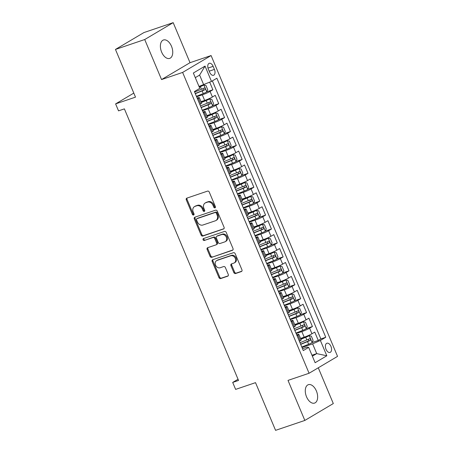 <?xml version="1.0" encoding="UTF-8"?>
<svg xmlns="http://www.w3.org/2000/svg" width="453" height="453" viewBox="0 0 453 453"><rect width="100%" height="100%" fill="white"/><g stroke="black" fill="none" stroke-linecap="round" stroke-linejoin="round"><path stroke-width="0.68" d="M214.977 207.848A1.042 0.844 -120.7 0 0 215.379 206.619L209.275 192.095A1.489 1.206 -120.7 0 0 207.548 191.115L186.868 198.125A1.489 1.206 -120.7 0 0 186.681 198.21A1.489 1.206 -120.7 0 0 186.291 199.881L192.4 214.405A1.042 0.844 -120.7 0 0 194.009 213.861L193.216 211.981A4.768 3.851 -120.7 0 1 194.462 206.63A4.768 3.851 -120.7 0 1 195.056 206.358L196.778 205.775A4.768 3.851 -120.7 0 1 202.293 208.901L203.086 210.781A1.042 0.844 -120.7 0 0 204.694 210.237L203.901 208.357A4.768 3.851 -120.7 0 1 205.147 203.012A4.768 3.851 -120.7 0 1 205.741 202.74L207.463 202.151A4.768 3.851 -120.7 0 1 212.978 205.283L213.771 207.163A1.042 0.844 -120.7 0 0 214.977 207.848M316.387 390.967A9.717 5.646 71.3 0 0 308.34 384.688A9.717 5.646 71.3 0 0 306.534 396.811A9.717 5.646 71.3 0 0 314.58 403.091A9.717 5.646 71.3 0 0 316.387 390.967M171.489 46.274A9.717 5.646 71.3 0 0 163.448 39.994A9.717 5.646 71.3 0 0 161.642 52.118A9.717 5.646 71.3 0 0 169.682 58.397A9.717 5.646 71.3 0 0 171.489 46.274M330.939 346.375A4.858 2.82 71.3 0 0 326.919 343.232A4.858 2.82 71.3 0 0 326.013 349.291A4.858 2.82 71.3 0 0 330.033 352.434A4.858 2.82 71.3 0 0 330.939 346.375M233.839 272.553A1.489 1.206 -120.7 0 0 235.566 273.533L241.364 271.562A1.489 1.206 -120.7 0 0 241.551 271.477A1.489 1.206 -120.7 0 0 241.942 269.807L235.158 253.68A1.489 1.206 -120.7 0 0 233.437 252.7L212.757 259.705A1.489 1.206 -120.7 0 0 212.57 259.79A1.489 1.206 -120.7 0 0 212.18 261.466L218.963 277.593A1.489 1.206 -120.7 0 0 220.685 278.572L227.695 276.2A1.489 1.206 -120.7 0 0 227.882 276.115A1.489 1.206 -120.7 0 0 228.267 274.439L225.368 267.536A1.489 1.206 -120.7 0 0 223.64 266.562L220.169 267.74A3.986 3.222 -120.7 0 1 215.696 265.43A3.986 3.222 -120.7 0 1 216.596 260.651A3.986 3.222 -120.7 0 1 217.095 260.424L230.707 255.809A3.986 3.222 -120.7 0 1 235.175 258.119A3.986 3.222 -120.7 0 1 234.28 262.899A3.986 3.222 -120.7 0 1 233.782 263.125L231.511 263.895A1.489 1.206 -120.7 0 0 231.33 263.98A1.489 1.206 -120.7 0 0 230.939 265.651L233.839 272.553L234.609 272.094A1.489 1.206 -120.7 0 0 236.336 273.074L241.851 271.205M144.717 39.53L161.551 79.569L190.022 62.69L173.188 22.65L144.717 39.53L115.453 49.445L135.504 97.146L115.606 103.89L118.533 110.855L124.388 108.867L238.544 380.446L232.695 382.428L235.622 389.393L255.52 382.649L275.571 430.35L304.835 420.435L333.306 403.555L318.278 367.796M161.551 79.569L182.621 72.429L309.076 373.255L288.006 380.395L304.835 420.435M223.493 229.048A1.489 1.206 -120.7 0 0 223.68 228.963A1.489 1.206 -120.7 0 0 224.071 227.293L217.287 211.16A1.489 1.206 -120.7 0 0 215.566 210.186L194.881 217.191A1.489 1.206 -120.7 0 0 194.699 217.276A1.489 1.206 -120.7 0 0 194.309 218.952L201.092 235.079A1.489 1.206 -120.7 0 0 202.814 236.058L223.844 228.844M226.223 232.417L233.006 248.55A1.489 1.206 -120.7 0 1 232.616 250.22A1.489 1.206 -120.7 0 1 232.429 250.305L211.749 257.315A1.489 1.206 -120.7 0 1 210.028 256.336L207.123 249.433A1.489 1.206 -120.7 0 1 207.514 247.763A1.489 1.206 -120.7 0 1 207.701 247.678L216.087 244.835A1.489 1.206 -120.7 0 0 216.274 244.75A1.489 1.206 -120.7 0 0 216.659 243.08L214.733 238.499A1.489 1.206 -120.7 0 0 213.012 237.519L204.28 240.481A1.042 0.844 -120.7 0 1 203.476 238.567L224.501 231.443A1.489 1.206 -120.7 0 1 226.223 232.417M115.453 49.445L143.924 32.565L173.188 22.65M312.179 342.519L318.266 340.458L314.756 332.1L311.947 333.765L309.609 328.193A6.07 0.6 157.2 0 1 301.845 331.607L296.132 333.544M306.324 328.595L312.417 326.528L308.901 318.176L306.092 319.841L303.753 314.269A6.07 0.6 157.2 0 1 295.99 317.678L290.277 319.614M300.469 314.665L306.562 312.604L303.046 304.246L300.237 305.911L297.898 300.339A6.07 0.6 157.2 0 1 290.135 303.753L284.422 305.69M294.614 300.741L300.707 298.674L297.191 290.322L294.382 291.987L292.043 286.415A6.07 0.6 157.2 0 1 284.28 289.824L278.567 291.76M288.759 286.811L294.852 284.75L291.341 276.392L288.533 278.057L286.188 272.485A6.07 0.6 157.2 0 1 278.431 275.9L272.712 277.836M282.91 272.887L288.997 270.82L285.486 262.468L282.678 264.133L280.333 258.561A6.07 0.6 157.2 0 1 272.576 261.97L266.857 263.906M277.055 258.957L283.142 256.896L279.631 248.538L276.823 250.203L274.478 244.631A6.07 0.6 157.2 0 1 266.721 248.046L261.007 249.982M271.2 245.033L277.287 242.967L273.776 234.614L270.968 236.279L268.623 230.707A6.07 0.6 157.2 0 1 260.866 234.116L255.152 236.053M265.345 231.104L271.432 229.042L267.921 220.685L265.113 222.349L262.768 216.777A6.07 0.6 157.2 0 1 255.011 220.192L249.297 222.129M259.49 217.18L265.577 215.113L262.066 206.761L259.258 208.425L256.919 202.853A6.07 0.6 157.2 0 1 249.156 206.262L243.442 208.199M253.635 203.25L259.728 201.189L256.211 192.831L253.403 194.496L251.064 188.924A6.07 0.6 157.2 0 1 243.301 192.338L237.587 194.275M247.78 189.326L253.873 187.259L250.356 178.901L247.548 180.571L245.209 175A6.07 0.6 157.2 0 1 237.446 178.408L231.732 180.345M241.925 175.396L248.018 173.335L244.501 164.977L241.692 166.642L239.354 161.07A6.07 0.6 157.2 0 1 231.591 164.484L225.877 166.421M236.07 161.472L242.162 159.405L238.652 151.047L235.843 152.718L233.499 147.146A6.07 0.6 157.2 0 1 225.741 150.555L220.022 152.491M230.22 147.542L236.307 145.481L232.797 137.123L229.988 138.788L227.644 133.216A6.07 0.6 157.2 0 1 219.886 136.63L214.167 138.567M224.365 133.618L230.452 131.551L226.942 123.193L224.133 124.858L221.789 119.292A6.07 0.6 157.2 0 1 214.031 122.701L208.318 124.637M218.51 119.688L224.597 117.627L221.087 109.269L218.278 110.934L215.934 105.362A6.07 0.6 157.2 0 1 208.176 108.777L202.463 110.713M212.655 105.759L218.742 103.697L215.232 95.34L212.423 97.004A6.07 0.6 157.2 0 1 204.665 100.419L201.007 101.659M311.947 333.765A6.07 0.6 -22.8 0 1 304.19 337.179L300.532 338.419M306.092 319.841A6.07 0.6 -22.8 0 1 298.334 323.249L294.676 324.49M300.237 305.911A6.07 0.6 -22.8 0 1 292.479 309.325L288.821 310.565M294.382 291.987A6.07 0.6 -22.8 0 1 286.624 295.396L282.966 296.636M288.533 278.057A6.07 0.6 -22.8 0 1 280.769 281.472L277.111 282.706M282.678 264.133A6.07 0.6 -22.8 0 1 274.914 267.542L271.256 268.782M276.823 250.203A6.07 0.6 -22.8 0 1 269.059 253.618L265.401 254.852M270.968 236.279A6.07 0.6 -22.8 0 1 263.204 239.688L259.552 240.928M265.113 222.349A6.07 0.6 -22.8 0 1 257.355 225.764L253.697 226.998M259.258 208.425A6.07 0.6 -22.8 0 1 251.5 211.834L247.842 213.074M253.403 194.496A6.07 0.6 -22.8 0 1 245.645 197.91L241.987 199.144M247.548 180.571A6.07 0.6 -22.8 0 1 239.79 183.98L236.132 185.22M241.692 166.642A6.07 0.6 -22.8 0 1 233.935 170.056L230.277 171.291M235.843 152.718A6.07 0.6 -22.8 0 1 228.08 156.126L224.422 157.367M229.988 138.788A6.07 0.6 -22.8 0 1 222.225 142.197L218.567 143.437M224.133 124.858A6.07 0.6 -22.8 0 1 216.37 128.273L212.712 129.513M218.278 110.934A6.07 0.6 -22.8 0 1 210.515 114.343L206.862 115.583M208.357 69.173L209.648 72.237A4.706 2.735 71.3 0 0 213.544 75.283A4.706 2.735 71.3 0 0 214.416 69.411L213.131 66.348A4.706 2.735 71.3 0 0 209.235 63.301A4.706 2.735 71.3 0 0 208.357 69.173M182.621 72.429L211.092 55.549L337.547 356.375L309.076 373.255M318.266 340.458L320.849 338.929L325.764 337.264L216.874 78.222L211.483 81.415L198.986 86.432M325.764 337.264L320.379 340.458L326.817 355.775L315.118 362.711L308.68 347.389L303.295 350.582L194.405 91.54L199.79 88.346L193.352 73.029L205.045 66.093L211.483 81.415M206.8 91.834L212.887 89.773L210.079 91.438A6.07 0.6 157.2 0 1 202.321 94.847L196.608 96.783M197.123 98.018A6.07 0.6 157.2 0 1 199.303 97.605L201.642 103.176A6.07 0.6 157.2 0 1 200.73 103.941L199.835 104.467M199.303 97.605A6.07 0.6 157.2 0 1 198.386 98.369L197.497 98.896M299.359 341.228L300.254 340.701A6.07 0.6 -22.8 0 0 301.166 339.931L298.827 334.365A6.07 0.6 157.2 0 1 297.91 335.129L297.021 335.656M293.51 327.304L294.399 326.772A6.07 0.6 -22.8 0 0 295.316 326.007L292.972 320.435A6.07 0.6 157.2 0 1 292.055 321.205L291.166 321.732M287.655 313.374L288.544 312.847A6.07 0.6 -22.8 0 0 289.461 312.077L287.117 306.511A6.07 0.6 157.2 0 1 286.2 307.276L285.311 307.802M281.8 299.45L282.689 298.918A6.07 0.6 -22.8 0 0 283.606 298.153L281.262 292.581A6.07 0.6 157.2 0 1 280.345 293.351L279.456 293.878M275.945 285.52L276.834 284.994A6.07 0.6 -22.8 0 0 277.751 284.224L275.407 278.657A6.07 0.6 157.2 0 1 274.495 279.422L273.601 279.948M270.09 271.596L270.979 271.064A6.07 0.6 -22.8 0 0 271.896 270.299L269.552 264.728A6.07 0.6 157.2 0 1 268.64 265.492L267.746 266.024M264.235 257.666L265.124 257.14A6.07 0.6 -22.8 0 0 266.041 256.37L263.703 250.803A6.07 0.6 157.2 0 1 262.785 251.568L261.896 252.095M258.38 243.737L259.269 243.21A6.07 0.6 -22.8 0 0 260.186 242.446L257.848 236.874A6.07 0.6 157.2 0 1 256.93 237.638L256.041 238.17M252.525 229.813L253.42 229.286A6.07 0.6 -22.8 0 0 254.331 228.516L251.993 222.95A6.07 0.6 157.2 0 1 251.075 223.714L250.186 224.241M246.67 215.883L247.565 215.356A6.07 0.6 -22.8 0 0 248.476 214.592L246.138 209.02A6.07 0.6 157.2 0 1 245.22 209.784L244.331 210.317M240.82 201.959L241.709 201.432A6.07 0.6 -22.8 0 0 242.627 200.662L240.283 195.09A6.07 0.6 157.2 0 1 239.365 195.86L238.476 196.387M234.965 188.029L235.854 187.502A6.07 0.6 -22.8 0 0 236.772 186.738L234.428 181.166A6.07 0.6 157.2 0 1 233.51 181.93L232.621 182.463M229.11 174.105L229.999 173.578A6.07 0.6 -22.8 0 0 230.917 172.808L228.572 167.236A6.07 0.6 157.2 0 1 227.655 168.006L226.766 168.533M223.255 160.175L224.144 159.649A6.07 0.6 -22.8 0 0 225.062 158.884L222.717 153.312A6.07 0.6 157.2 0 1 221.806 154.077L220.911 154.609M217.4 146.251L218.289 145.724A6.07 0.6 -22.8 0 0 219.207 144.954L216.862 139.382A6.07 0.6 157.2 0 1 215.951 140.153L215.056 140.679M211.545 132.321L212.434 131.795A6.07 0.6 -22.8 0 0 213.352 131.03L211.013 125.458A6.07 0.6 157.2 0 1 210.096 126.223L209.207 126.755M205.69 118.397L206.579 117.871A6.07 0.6 -22.8 0 0 207.497 117.101L205.158 111.529A6.07 0.6 157.2 0 1 204.241 112.299L203.352 112.825M218.742 103.697L215.934 105.362M224.597 117.627L221.789 119.292M230.452 131.551L227.644 133.216M236.307 145.481L233.499 147.146M242.162 159.405L239.354 161.07M248.018 173.335L245.209 175M253.873 187.259L251.064 188.924M259.728 201.189L256.919 202.853M265.577 215.113L262.768 216.777M271.432 229.042L268.623 230.707M277.287 242.967L274.478 244.631M283.142 256.896L280.333 258.561M288.997 270.82L286.188 272.485M294.852 284.75L292.043 286.415M300.707 298.674L297.898 300.339M306.562 312.604L303.753 314.269M312.417 326.528L309.609 328.193M320.849 338.929L212.378 80.889M212.887 89.773L209.705 82.197M311.975 355.226L316.715 353.617L312.615 343.867L301.987 347.468M203.725 84.824L199.626 75.079L195.288 77.65M190.022 62.69L211.092 55.549M238.046 379.257L232.695 382.428M133.805 93.097L115.606 103.89M312.377 356.188L316.715 353.617L326.817 355.775M302.502 348.702L307.077 347.151L308.68 347.389M202.978 111.948A6.07 0.6 157.2 0 1 205.158 111.529M208.833 125.872A6.07 0.6 157.2 0 1 211.013 125.458M214.688 139.801A6.07 0.6 157.2 0 1 216.862 139.382M220.543 153.726A6.07 0.6 157.2 0 1 222.717 153.312M226.398 167.655A6.07 0.6 157.2 0 1 228.572 167.236M232.253 181.579A6.07 0.6 157.2 0 1 234.428 181.166M238.108 195.509A6.07 0.6 157.2 0 1 240.283 195.09M243.963 209.433A6.07 0.6 157.2 0 1 246.138 209.02M249.813 223.363A6.07 0.6 157.2 0 1 251.993 222.95M255.668 237.287A6.07 0.6 157.2 0 1 257.848 236.874M261.523 251.217A6.07 0.6 157.2 0 1 263.703 250.803M267.378 265.141A6.07 0.6 157.2 0 1 269.552 264.728M273.233 279.071A6.07 0.6 157.2 0 1 275.407 278.657M279.088 292.995A6.07 0.6 157.2 0 1 281.262 292.581M284.943 306.924A6.07 0.6 157.2 0 1 287.117 306.511M290.798 320.849A6.07 0.6 157.2 0 1 292.972 320.435M296.647 334.778A6.07 0.6 157.2 0 1 298.827 334.365M312.615 343.867L320.379 340.458M199.626 75.079L205.045 66.093M215.407 207.423A1.042 0.844 -120.7 0 1 214.541 206.704L213.748 204.824A4.768 3.851 -120.7 0 0 208.233 201.698L207.463 202.151M205.147 203.012L205.917 202.553A4.768 3.851 -120.7 0 1 206.511 202.281L208.233 201.698M194.462 206.63L195.232 206.177A4.768 3.851 -120.7 0 1 195.826 205.9L197.548 205.317A4.768 3.851 -120.7 0 1 203.063 208.448L203.856 210.328A1.042 0.844 -120.7 0 0 204.722 211.041M187.151 198.029A1.489 1.206 -120.7 0 0 187.061 199.422L193.165 213.946A1.042 0.844 -120.7 0 0 194.037 214.665M195.169 217.095A1.489 1.206 -120.7 0 0 195.079 218.493L201.857 234.626A1.489 1.206 -120.7 0 0 203.584 235.6L223.98 228.691M216.313 213.21A1.042 0.844 -120.7 0 0 215.107 212.525L196.953 218.68A1.042 0.844 -120.7 0 0 196.551 219.909L197.383 221.891A4.768 3.851 -120.7 0 0 202.899 225.016L215.305 220.815A4.768 3.851 -120.7 0 0 215.9 220.543A4.768 3.851 -120.7 0 0 217.146 215.192L216.313 213.21L217.083 212.757A1.042 0.844 -120.7 0 0 215.877 212.072L215.107 212.525M197.474 218.369A1.042 0.844 -120.7 0 1 197.723 218.221L215.877 212.072M215.9 220.543L216.67 220.084A4.768 3.851 -120.7 0 0 217.916 214.739L217.146 215.192M217.083 212.757L217.916 214.739M232.916 249.948L211.749 257.315M207.984 247.581A1.489 1.206 -120.7 0 0 207.893 248.98L210.792 255.883A1.489 1.206 -120.7 0 0 212.519 256.857M216.857 244.377A1.489 1.206 -120.7 0 0 217.038 244.292A1.489 1.206 -120.7 0 0 217.429 242.621L215.503 238.046A1.489 1.206 -120.7 0 0 213.782 237.066L204.28 240.481M203.856 238.437A1.042 0.844 -120.7 0 0 205.05 240.022M224.79 241.885A3.986 3.222 -120.7 0 0 225.283 241.659A3.986 3.222 -120.7 0 0 226.183 236.885A3.986 3.222 -120.7 0 0 221.715 234.575L216.919 236.2A1.489 1.206 -120.7 0 0 216.732 236.285A1.489 1.206 -120.7 0 0 216.341 237.955L218.267 242.536A1.489 1.206 -120.7 0 0 219.994 243.51L224.79 241.885M225.283 241.659L226.053 241.2A3.986 3.222 -120.7 0 0 226.953 236.426A3.986 3.222 -120.7 0 0 222.485 234.116L221.715 234.575M216.732 236.285L217.502 235.826A1.489 1.206 -120.7 0 1 217.689 235.741L222.485 234.116M231.8 263.799A1.489 1.206 -120.7 0 0 231.71 265.192L234.609 272.094M234.28 262.899L235.05 262.44A3.986 3.222 -120.7 0 0 235.945 257.666A3.986 3.222 -120.7 0 0 231.477 255.356L230.707 255.809M216.596 260.651L217.366 260.198A3.986 3.222 -120.7 0 1 217.859 259.965L231.477 255.356M213.04 259.609A1.489 1.206 -120.7 0 0 212.95 261.007L219.733 277.14A1.489 1.206 -120.7 0 0 221.455 278.114L228.176 275.837M196.415 96.33L203.261 93.578A4.026 0.402 157.2 0 0 206.755 91.942L207.706 89.637L205.951 85.458L203.827 84.983A4.026 0.402 157.2 0 1 200.334 86.614L199.246 87.055M203.827 84.983L199.167 86.874M195.305 93.686L202.151 90.934A4.026 0.402 -22.8 0 0 204.92 89.688C205.469 88.714 205.237 88.159 204.218 88.018A4.026 0.402 157.2 0 1 201.449 89.264L194.603 92.016M203.148 88.533L203.238 90.26L195.226 93.505M202.27 110.26L209.116 107.508A4.026 0.402 157.2 0 0 212.61 105.872L213.561 103.567L211.806 99.388L209.682 98.907A4.026 0.402 157.2 0 1 206.189 100.543L201.353 102.486M209.682 98.907L201.279 102.304M201.16 107.61L208.006 104.858A4.026 0.402 -22.8 0 0 210.775 103.618C211.325 102.644 211.092 102.084 210.073 101.942A4.026 0.402 157.2 0 1 207.304 103.188L200.458 105.94M209.003 102.457L209.093 104.184L201.081 107.429M208.125 124.184L214.971 121.432A4.026 0.402 157.2 0 0 218.465 119.796L219.416 117.491L217.661 113.312L215.537 112.837A4.026 0.402 157.2 0 1 212.044 114.473L207.208 116.415M215.537 112.837L207.134 116.228M207.015 121.54L213.861 118.788A4.026 0.402 -22.8 0 0 216.63 117.542C217.18 116.568 216.947 116.013 215.928 115.872A4.026 0.402 157.2 0 1 213.159 117.117L206.313 119.869M214.858 116.387L214.943 118.114L206.936 121.359M213.98 138.114L220.826 135.362A4.026 0.402 157.2 0 0 224.32 133.726L225.271 131.421L223.516 127.242L221.392 126.761A4.026 0.402 157.2 0 1 217.899 128.397L213.063 130.339M221.392 126.761L212.984 130.158M212.865 135.464L219.716 132.718A4.026 0.402 -22.8 0 0 222.485 131.472C223.035 130.498 222.802 129.937 221.783 129.796A4.026 0.402 157.2 0 1 219.009 131.042L212.163 133.794M220.713 130.311L220.798 132.038L212.791 135.283M219.835 152.038L226.681 149.286A4.026 0.402 157.2 0 0 230.169 147.65L231.126 145.345L229.371 141.166L227.247 140.69A4.026 0.402 157.2 0 1 223.754 142.327L218.918 144.269M227.247 140.69L218.839 144.088M218.72 149.394L225.566 146.642A4.026 0.402 -22.8 0 0 228.34 145.396C228.89 144.422 228.657 143.867 227.638 143.726A4.026 0.402 157.2 0 1 224.864 144.971L218.018 147.723M226.568 144.241L226.653 145.968L218.646 149.213M225.69 165.968L232.536 163.216A4.026 0.402 157.2 0 0 236.024 161.579L236.981 159.275L235.226 155.096L233.097 154.615A4.026 0.402 157.2 0 1 229.609 156.251L224.773 158.193M233.097 154.615L224.694 158.012M224.575 163.323L231.421 160.572A4.026 0.402 -22.8 0 0 234.195 159.326C234.745 158.352 234.507 157.791 233.488 157.65A4.026 0.402 157.2 0 1 230.719 158.895L223.873 161.647M232.423 158.165L232.508 159.892L224.501 163.137M231.545 179.892L238.391 177.14A4.026 0.402 157.2 0 0 241.879 175.504L242.836 173.199L241.081 169.02L238.952 168.544A4.026 0.402 157.2 0 1 235.464 170.181L230.628 172.123M238.952 168.544L230.549 171.942M230.43 177.248L237.276 174.496A4.026 0.402 -22.8 0 0 240.045 173.25C240.6 172.276 240.362 171.721 239.343 171.579A4.026 0.402 157.2 0 1 236.574 172.825L229.728 175.577M238.278 172.095L238.363 173.822L230.356 177.066M237.395 193.822L244.246 191.07A4.026 0.402 157.2 0 0 247.734 189.433L248.691 187.129L246.93 182.95L244.807 182.468A4.026 0.402 157.2 0 1 241.319 184.105L236.483 186.047M244.807 182.468L236.404 185.866M236.285 191.177L243.131 188.425A4.026 0.402 -22.8 0 0 245.9 187.18C246.455 186.206 246.217 185.651 245.198 185.509A4.026 0.402 157.2 0 1 242.429 186.749L235.583 189.501M244.133 186.019L244.218 187.746L236.206 190.99M243.25 207.746L250.096 204.994A4.026 0.402 157.2 0 0 253.589 203.357L254.546 201.053L252.785 196.874L250.662 196.398A4.026 0.402 157.2 0 1 247.168 198.035L242.338 199.977M250.662 196.398L242.259 199.796M242.14 205.101L248.986 202.349A4.026 0.402 -22.8 0 0 251.755 201.104C252.304 200.13 252.072 199.575 251.053 199.433A4.026 0.402 157.2 0 1 248.284 200.679L241.438 203.431M249.988 199.949L250.073 201.676L242.061 204.92M249.105 221.676L255.951 218.924A4.026 0.402 157.2 0 0 259.444 217.287L260.396 214.982L258.64 210.804L256.517 210.322A4.026 0.402 157.2 0 1 253.023 211.959L248.187 213.901M256.517 210.322L248.114 213.72M247.995 219.031L254.841 216.279A4.026 0.402 -22.8 0 0 257.61 215.033C258.159 214.059 257.927 213.505 256.908 213.363A4.026 0.402 157.2 0 1 254.139 214.603L247.293 217.355M255.837 213.873L255.928 215.605L247.916 218.844M254.96 235.6L261.806 232.848A4.026 0.402 157.2 0 0 265.299 231.211L266.251 228.907L264.495 224.733L262.372 224.252A4.026 0.402 157.2 0 1 258.878 225.888L254.042 227.831M262.372 224.252L253.969 227.649M253.85 232.955L260.696 230.203A4.026 0.402 -22.8 0 0 263.465 228.958C264.014 227.984 263.782 227.429 262.763 227.287A4.026 0.402 157.2 0 1 259.994 228.533L253.148 231.285M261.692 227.802L261.783 229.529L253.771 232.774M260.815 249.529L267.661 246.777A4.026 0.402 157.2 0 0 271.154 245.141L272.106 242.836L270.35 238.657L268.227 238.176A4.026 0.402 157.2 0 1 264.733 239.813L259.897 241.755M268.227 238.176L259.824 241.574M259.705 246.885L266.551 244.133A4.026 0.402 -22.8 0 0 269.32 242.887C269.869 241.913 269.637 241.358 268.618 241.217A4.026 0.402 157.2 0 1 265.849 242.463L259.003 245.209M267.547 241.726L267.632 243.459L259.626 246.698M266.67 263.453L273.516 260.702A4.026 0.402 157.2 0 0 277.01 259.071L277.961 256.76L276.205 252.587L274.082 252.106A4.026 0.402 157.2 0 1 270.588 253.742L265.752 255.685M274.082 252.106L265.673 255.503M265.554 260.809L272.406 258.057A4.026 0.402 -22.8 0 0 275.175 256.811C275.724 255.837 275.492 255.282 274.473 255.141A4.026 0.402 157.2 0 1 271.698 256.387L264.852 259.139M273.402 255.656L273.487 257.383L265.481 260.628M272.525 277.383L279.371 274.631A4.026 0.402 157.2 0 0 282.859 272.995L283.816 270.69L282.06 266.511L279.937 266.03A4.026 0.402 157.2 0 1 276.443 267.666L271.607 269.609M279.937 266.03L271.528 269.427M271.409 274.739L278.255 271.987A4.026 0.402 -22.8 0 0 281.03 270.741C281.579 269.767 281.347 269.212 280.328 269.071A4.026 0.402 157.2 0 1 277.553 270.316L270.707 273.068M279.258 269.58L279.342 271.313L271.336 274.552M278.38 291.307L285.226 288.561A4.026 0.402 157.2 0 0 288.714 286.925L289.671 284.614L287.915 280.441L285.786 279.96A4.026 0.402 157.2 0 1 282.298 281.596L277.463 283.538M285.786 279.96L277.383 283.357M277.264 288.663L284.11 285.911A4.026 0.402 -22.8 0 0 286.885 284.665C287.434 283.697 287.196 283.136 286.177 282.995A4.026 0.402 157.2 0 1 283.408 284.241L276.562 286.992M285.113 283.51L285.197 285.237L277.191 288.482M284.235 305.237L291.081 302.485A4.026 0.402 157.2 0 0 294.569 300.849L295.526 298.544L293.77 294.365L291.641 293.884A4.026 0.402 157.2 0 1 288.153 295.52L283.318 297.468M291.641 293.884L283.238 297.281M283.119 302.593L289.965 299.841A4.026 0.402 -22.8 0 0 292.734 298.595C293.289 297.621 293.051 297.066 292.032 296.925A4.026 0.402 157.2 0 1 289.263 298.17L282.417 300.922M290.968 297.44L291.053 299.167L283.046 302.406M290.084 319.167L296.936 316.415A4.026 0.402 157.2 0 0 300.424 314.778L301.381 312.468L299.62 308.295L297.496 307.814A4.026 0.402 157.2 0 1 294.008 309.45L289.173 311.392M297.496 307.814L289.093 311.211M288.974 316.517L295.82 313.765A4.026 0.402 -22.8 0 0 298.589 312.519C299.144 311.551 298.906 310.99 297.887 310.849A4.026 0.402 157.2 0 1 295.118 312.094L288.272 314.846M296.823 311.364L296.908 313.091L288.895 316.336M295.939 333.091L302.785 330.339A4.026 0.402 157.2 0 0 306.279 328.702L307.236 326.398L305.475 322.219L303.351 321.738A4.026 0.402 157.2 0 1 299.858 323.374L295.022 325.322M303.351 321.738L294.948 325.135M294.829 330.447L301.675 327.695A4.026 0.402 -22.8 0 0 304.444 326.449C304.994 325.475 304.761 324.92 303.742 324.778A4.026 0.402 157.2 0 1 300.973 326.024L294.127 328.776M302.678 325.294L302.763 327.021L294.75 330.26M301.794 347.021L308.64 344.269A4.026 0.402 157.2 0 0 312.134 342.632L313.085 340.328L311.33 336.149L309.206 335.667A4.026 0.402 157.2 0 1 305.713 337.304L300.877 339.246M309.206 335.667L300.803 339.065M300.684 344.371L307.53 341.619A4.026 0.402 -22.8 0 0 310.299 340.373C310.849 339.405 310.616 338.844 309.597 338.702A4.026 0.402 157.2 0 1 306.828 339.948L299.982 342.7M308.527 339.218L308.618 340.945L300.605 344.189M304.19 337.179L301.845 331.607M298.334 323.249L295.99 317.678M292.479 309.325L290.135 303.753M286.624 295.396L284.28 289.824M280.769 281.472L278.431 275.9M274.914 267.542L272.576 261.97M269.059 253.618L266.721 248.046M263.204 239.688L260.866 234.116M257.355 225.764L255.011 220.192M251.5 211.834L249.156 206.262M245.645 197.91L243.301 192.338M239.79 183.98L237.446 178.408M233.935 170.056L231.591 164.484M228.08 156.126L225.741 150.555M222.225 142.197L219.886 136.63M216.37 128.273L214.031 122.701M210.515 114.343L208.176 108.777M204.665 100.419L202.321 94.847M200.73 103.941L198.386 98.369M300.254 340.701L297.91 335.129M294.399 326.772L292.055 321.205M288.544 312.847L286.2 307.276M282.689 298.918L280.345 293.351M276.834 284.994L274.495 279.422M270.979 271.064L268.64 265.492M265.124 257.14L262.785 251.568M259.269 243.21L256.93 237.638M253.42 229.286L251.075 223.714M247.565 215.356L245.22 209.784M241.709 201.432L239.365 195.86M235.854 187.502L233.51 181.93M229.999 173.578L227.655 168.006M224.144 159.649L221.806 154.077M218.289 145.724L215.951 140.153M212.434 131.795L210.096 126.223M206.579 117.871L204.241 112.299M212.423 97.004L210.079 91.438M207.989 68.086L213.131 66.348M209.201 71.178L214.416 69.411M213.748 204.824L212.978 205.283M206.511 202.281L205.741 202.74M203.856 210.328L203.086 210.781M203.063 208.448L202.293 208.901M197.548 205.317L196.778 205.775M195.826 205.9L195.056 206.358M193.165 213.946L192.4 214.405M187.061 199.422L186.291 199.881M214.541 206.704L213.771 207.163M203.584 235.6L202.814 236.058M201.857 234.626L201.092 235.079M195.079 218.493L194.309 218.952M197.723 218.221L196.953 218.68M232.78 250.101L232.429 250.305M210.792 255.883L210.028 256.336M207.893 248.98L207.123 249.433M217.429 242.621L216.659 243.08M215.503 238.046L214.733 238.499M213.782 237.066L213.012 237.519M217.689 235.741L216.919 236.2M231.71 265.192L230.939 265.651M217.859 259.965L217.095 260.424M228.04 275.99L227.695 276.2M221.455 278.114L220.685 278.572M219.733 277.14L218.963 277.593M212.95 261.007L212.18 261.466M241.715 271.358L241.364 271.562M236.336 273.074L235.566 273.533M206.778 91.885L203.878 84.994M201.449 89.264L200.334 86.614M203.261 93.578L202.151 90.934M203.238 90.26L204.92 89.688M212.633 105.815L209.733 98.918M207.304 103.188L206.189 100.543M209.116 107.508L208.006 104.858M209.093 104.184L210.775 103.618M218.488 119.739L215.588 112.848M213.159 117.117L212.044 114.473M214.971 121.432L213.861 118.788M214.943 118.114L216.63 117.542M224.343 133.669L221.443 126.772M219.009 131.042L217.899 128.397M220.826 135.362L219.716 132.718M220.798 132.038L222.485 131.472M230.198 147.593L227.298 140.702M224.864 144.971L223.754 142.327M226.681 149.286L225.566 146.642M226.653 145.968L228.34 145.396M236.053 161.523L233.153 154.626M230.719 158.895L229.609 156.251M232.536 163.216L231.421 160.572M232.508 159.892L234.195 159.326M241.908 175.447L239.008 168.556M236.574 172.825L235.464 170.181M238.391 177.14L237.276 174.496M238.363 173.822L240.045 173.25M247.757 189.377L244.863 182.48M242.429 186.749L241.319 184.105M244.246 191.07L243.131 188.425M244.218 187.746L245.9 187.18M253.612 203.301L250.719 196.409M248.284 200.679L247.168 198.035M250.096 204.994L248.986 202.349M250.073 201.676L251.755 201.104M259.467 217.23L256.568 210.334M254.139 214.603L253.023 211.959M255.951 218.924L254.841 216.279M255.928 215.605L257.61 215.033M265.322 231.155L262.423 224.263M259.994 228.533L258.878 225.888M261.806 232.848L260.696 230.203M261.783 229.529L263.465 228.958M271.177 245.084L268.278 238.187M265.849 242.463L264.733 239.813M267.661 246.777L266.551 244.133M267.632 243.459L269.32 242.887M277.032 259.008L274.133 252.117M271.698 256.387L270.588 253.742M273.516 260.702L272.406 258.057M273.487 257.383L275.175 256.811M282.887 272.938L279.988 266.041M277.553 270.316L276.443 267.666M279.371 274.631L278.255 271.987M279.342 271.313L281.03 270.741M288.742 286.862L285.843 279.971M283.408 284.241L282.298 281.596M285.226 288.561L284.11 285.911M285.197 285.237L286.885 284.665M294.597 300.792L291.698 293.895M289.263 298.17L288.153 295.52M291.081 302.485L289.965 299.841M291.053 299.167L292.734 298.595M300.447 314.716L297.553 307.825M295.118 312.094L294.008 309.45M296.936 316.415L295.82 313.765M296.908 313.091L298.589 312.519M306.302 328.646L303.408 321.749M300.973 326.024L299.858 323.374M302.785 330.339L301.675 327.695M302.763 327.021L304.444 326.449M312.157 342.57L309.257 335.679M306.828 339.948L305.713 337.304M308.64 344.269L307.53 341.619M308.618 340.945L310.299 340.373M197.593 218.284L196.823 218.737M217.038 244.292L216.274 244.75"/></g></svg>
